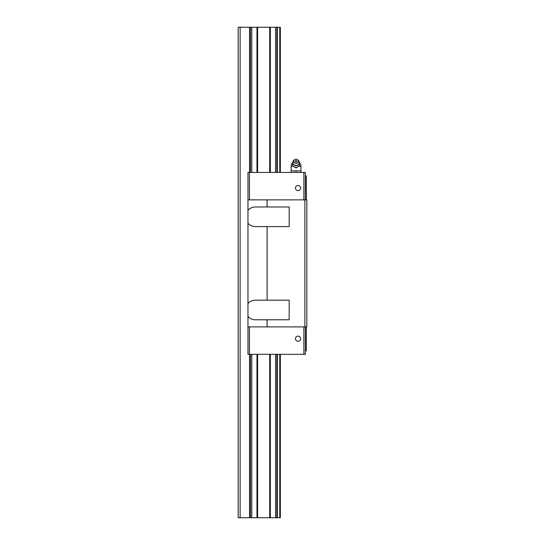 <?xml version="1.0" encoding="UTF-8"?>
<svg xmlns="http://www.w3.org/2000/svg" width="545" height="545" viewBox="0 0 545 545"><rect width="100%" height="100%" fill="white"/><g stroke="black" fill="none" stroke-linecap="round" stroke-linejoin="round"><path stroke-width="0.82" d="M270.334 172.438L270.334 27.25L238.165 27.25L238.165 517.75L240.12 517.75L240.12 27.25M280.341 354.318L280.341 517.75L251.79 517.75L251.79 354.318M270.334 517.75L270.334 354.318M275.532 172.438L275.532 27.25L270.334 27.25M275.532 517.75L275.532 354.318M280.341 172.438L280.341 27.25L275.532 27.25M251.79 172.438L251.79 27.25M256.988 517.75L256.988 354.318M256.988 172.438L256.988 27.25M251.79 517.75L240.12 517.75M277.357 517.75L277.357 354.318M277.357 172.438L277.357 27.25M249.535 517.75L249.535 354.318M249.535 172.438L249.535 27.25M276.805 517.75L276.805 354.318M276.805 172.438L276.805 27.25M250.516 517.75L250.516 354.318M250.516 172.438L250.516 27.25M295.206 161.504A0.852 0.783 0 0 0 296.861 161.504A0.852 0.783 0 0 0 296.037 160.53A0.852 0.783 0 0 0 295.206 161.504M294.484 159.739L293.857 160.264A3.236 2.991 0 0 0 296.037 165.469A3.236 2.991 0 0 0 298.21 160.264L297.584 159.739A2.303 2.132 0 0 0 293.884 162.083A2.303 2.132 0 0 0 298.183 162.083A2.303 2.132 0 0 0 297.584 159.739M299.471 165.871L296.037 167.921L292.604 166.096L296.037 167.697L299.471 165.871L299.239 162.029M300.942 172.438L300.942 166.218L299.307 166.218M292.76 166.218L291.132 166.218L291.132 170.871L300.942 170.871M292.829 162.029L292.604 165.871M291.132 172.438L291.132 170.871M296.037 172.438L296.037 170.871M300.554 338.67A2.548 2.548 0 0 0 298.006 336.115A2.548 2.548 0 0 0 295.458 338.67A2.548 2.548 0 0 0 298.006 341.218A2.548 2.548 0 0 0 300.554 338.67M300.554 188.086A2.548 2.548 0 0 0 298.006 185.532A2.548 2.548 0 0 0 295.458 188.086A2.548 2.548 0 0 0 298.006 190.634A2.548 2.548 0 0 0 300.554 188.086M247.975 303.483C249.951 301.331 252.403 300.22 255.333 300.166L289.177 300.166L289.177 319.786L255.333 319.786C252.403 319.724 249.951 318.621 247.975 316.461L247.975 199.858L306.835 199.858L306.835 326.898L304.873 326.898L304.873 199.858M247.975 223.266C249.951 225.426 252.403 226.529 255.333 226.591L289.177 226.591L289.177 206.971L255.333 206.971C252.403 207.025 249.951 208.136 247.975 210.288M305.364 175.967L306.345 175.967L306.345 199.858M305.364 326.898L305.364 354.318L249.44 354.318L249.44 326.898M247.975 316.461L247.975 326.898L304.873 326.898M247.975 199.858L247.975 172.438L249.44 172.438L249.44 199.858M249.44 172.438L303.885 172.438L303.885 199.858M303.885 172.438L305.364 172.438L305.364 199.858M267.104 206.971L267.104 199.858M267.104 300.166L267.104 226.591M267.104 326.898L267.104 319.786M303.885 326.898L303.885 354.318M247.975 326.898L247.975 354.318L249.44 354.318M305.364 350.782L306.345 350.782L306.345 326.898M270.177 517.75L270.177 354.318M270.177 172.438L270.177 27.25M269.707 517.75L269.707 354.318M269.707 172.438L269.707 27.25M279.762 517.75L279.762 354.318M279.762 172.438L279.762 27.25M257.615 517.75L257.615 354.318M257.615 172.438L257.615 27.25M257.145 517.75L257.145 354.318M257.145 172.438L257.145 27.25M292.938 161.599C292.542 164.018 293.571 165.408 296.037 165.775C298.497 165.408 299.525 164.018 299.13 161.599M300.942 166.218A4.905 4.905 0 0 0 299.471 162.717M292.604 162.717A4.905 4.905 0 0 0 291.132 166.218"/></g></svg>
